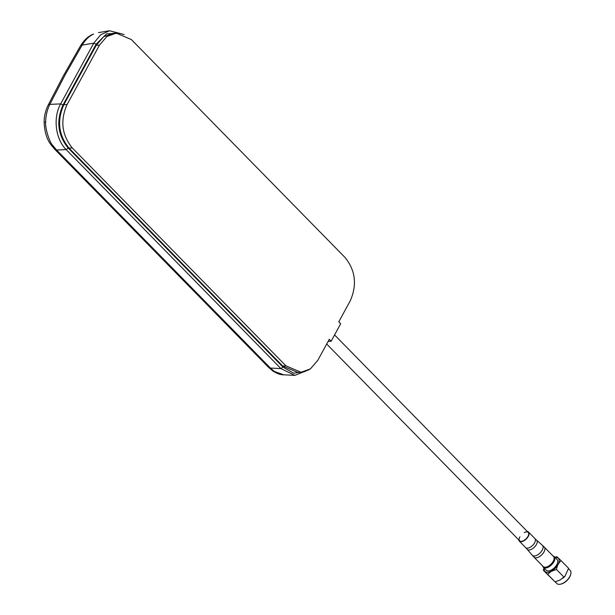 <?xml version="1.0" encoding="UTF-8"?>
<svg xmlns="http://www.w3.org/2000/svg" width="615" height="615" viewBox="0 0 615 615"><rect width="100%" height="100%" fill="white"/><g stroke="black" fill="none" stroke-linecap="round" stroke-linejoin="round"><path stroke-width="0.92" d="M80.527 45.794L63.399 75.776L47.924 105.596A7.196 3.506 26.2 0 1 49.823 104.389L65.152 74.838L82.149 45.103A7.196 2.744 30.9 0 0 80.527 45.794L80.527 45.794C84.094 40.098 88.191 36.277 92.834 34.332L93.595 34.102C89.359 35.916 85.539 39.575 82.149 45.103L93.764 43.158L60.647 103.889L63.03 104.934C56.026 120.824 57.756 135.2 68.211 148.061L282.977 367.086L293.67 373.213L305.032 371.552M119.756 33.287L106.595 33.817L96.148 44.195L63.03 104.934M309.345 369.592L294.869 375.381L280.901 368.593L66.136 149.576C55.435 138.998 52.882 117.665 60.647 103.889L49.823 104.389C47.071 110.139 45.694 115.989 45.702 121.939C44.818 126.813 49.092 141.95 52.967 145.686L56.595 150.014A7.196 3.721 135.6 0 1 54.804 149.36L268.601 367.393L272.683 370.876L283.7 374.804L294.869 375.381M68.211 148.061L66.136 149.576L56.595 150.014L270.392 368.047A7.196 3.721 135.6 0 1 268.601 367.393M282.977 367.086L280.901 368.593L270.392 368.047L274.298 371.406M45.702 121.939L44.149 122.377C44.564 132.087 46.932 139.674 51.276 145.125L52.967 145.686M124.138 34.532L109.524 30.75L100.668 34.771L93.764 43.158L96.148 44.195M553.231 561.264A7.196 3.721 135.6 0 1 548.088 566.346A7.196 3.721 135.6 0 1 543.237 566.584L534.028 557.19A7.196 3.721 135.6 0 0 538.878 556.959A7.196 3.721 135.6 0 0 544.021 551.878A7.196 3.721 135.6 0 0 544.306 547.112L553.515 556.498A7.196 3.721 135.6 0 1 553.231 561.264M527.324 531.506A6.481 3.352 135.6 0 1 528.546 532.067A6.481 3.352 135.6 0 1 528.293 536.357A6.481 3.352 135.6 0 1 523.665 540.931A6.481 3.352 135.6 0 1 519.298 541.139A6.481 3.352 135.6 0 1 518.752 539.901M524.234 532.567A5.996 3.098 135.6 0 1 527.97 536.38A5.996 3.098 135.6 0 1 521.336 541.346A5.996 3.098 135.6 0 1 519.875 536.834M285.929 365.833L301.019 372.275L310.452 368.854L317.824 360.282L329.263 339.303L331.147 341.225L340.679 323.744L338.788 321.822L350.235 300.843C357.246 284.891 355.508 270.423 345.015 257.454L131.372 39.568L116.281 33.125L106.849 36.546L99.476 45.118L67.066 104.558C60.055 120.509 61.792 134.969 72.286 147.946L285.929 365.833L282.692 366.01L297.783 372.452L301.019 372.275M114.667 33.295L113.045 33.31L103.604 36.731L96.24 45.302L63.829 104.735C56.818 120.694 58.556 135.154 69.041 148.13L282.692 366.01M331.147 341.225L328.118 341.394M553.046 556.022A7.618 3.936 135.6 0 1 554.246 556.644A7.618 3.936 135.6 0 1 548.603 567.015A7.618 3.936 135.6 0 1 543.368 567.314A7.618 3.936 135.6 0 1 542.761 566.1M543.368 567.314L546.243 570.251A7.618 3.936 -44.4 0 0 551.478 569.951A7.618 3.936 -44.4 0 0 557.121 559.581L554.246 556.644M554.784 557.198L556.975 556.775L561.149 560.703C558.712 562.717 557.144 565.631 556.46 569.459L551.432 571.266L547.596 574.287L543.399 570.328L543.937 567.891M556.975 556.775L556.314 556.79M543.414 570.336L543.422 569.821M547.596 574.287L555.014 581.859L555.683 581.836L555.038 581.89L543.422 570.359M555.014 581.859L560.042 580.045L563.886 577.024L556.46 569.459M563.886 577.024L564.97 576.232L568.575 568.268L561.149 560.703M555.214 581.882L556.79 583.497A9.356 4.835 -44.4 0 0 560.196 584.25A9.356 4.835 -44.4 0 0 563.225 583.128A9.356 4.835 -44.4 0 0 570.851 573.803A9.356 4.835 -44.4 0 0 570.159 570.389L568.575 568.775M570.797 574.033A8.879 4.589 135.6 0 1 570.758 574.256A8.879 4.589 135.6 0 1 563.524 583.105A8.879 4.589 135.6 0 1 560.649 584.165A8.879 4.589 135.6 0 1 560.426 584.204M92.834 34.332L93.595 34.102M62.599 105.757L62.446 107.625M519.298 541.139L525.625 547.596A6.481 3.352 -44.4 0 0 529.992 547.388A6.481 3.352 -44.4 0 0 534.62 542.814A6.481 3.352 -44.4 0 0 534.881 538.525L536.572 540.139A6.565 3.39 135.6 0 1 536.403 544.567A6.565 3.39 135.6 0 1 531.621 549.249A6.565 3.39 135.6 0 1 527.209 549.326L532.275 555.276A7.111 3.675 -44.4 0 0 537.056 555.199A7.111 3.675 -44.4 0 0 542.245 550.125A7.111 3.675 -44.4 0 0 542.43 545.321L544.306 547.112M72.286 147.946L69.041 148.13M67.066 104.558L63.829 104.735M99.476 45.118L96.24 45.302M544.275 568.245A9.356 4.835 -44.4 0 0 551.432 571.097A9.356 4.835 -44.4 0 0 558.927 562.31A9.356 4.835 -44.4 0 0 555.153 557.574M98.469 32.603L109.524 30.75M51.276 145.125L54.804 149.36M44.149 122.377C44.026 116.996 45.287 111.4 47.924 105.596L47.924 105.596M272.683 370.868L272.683 370.876C276.981 373.613 280.655 374.919 283.7 374.804M326.688 344.023L519.637 540.808M334.575 334.937L528.208 532.405M532.275 555.276L534.028 557.19M525.625 547.596L527.209 549.326M528.546 532.067L534.881 538.525M536.572 540.139L542.43 545.321M116.281 33.125L113.045 33.31M568.598 568.298L568.575 568.806M564.97 576.232L563.056 578.154M570.758 574.256L570.851 573.803M560.649 584.165L560.196 584.25"/></g></svg>
